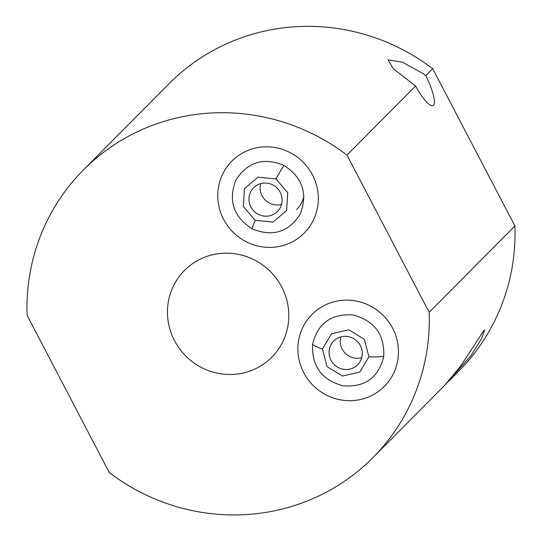 <?xml version="1.0" encoding="UTF-8"?>
<svg xmlns="http://www.w3.org/2000/svg" width="542" height="542" viewBox="0 0 542 542"><rect width="100%" height="100%" fill="white"/><g stroke="black" fill="none" stroke-linecap="round" stroke-linejoin="round"><path stroke-width="0.81" d="M322.449 349.048L331.514 333.825L348.865 329.793L364.366 339.292L368.919 356.799L359.854 372.015L342.503 376.053L327.002 366.548L322.449 349.048A40.813 7.866 -172.1 0 1 312.578 344.482C317.659 323.317 331.155 313.486 353.045 314.983C374.38 320.661 384.624 334.455 383.763 356.358C378.682 377.517 365.193 387.347 343.296 385.85C321.962 380.172 311.718 366.378 312.578 344.482M360.349 345.579A16.836 16.348 -135.2 0 0 333.737 341.06A16.836 16.348 -135.2 0 0 331.026 360.267A16.836 16.348 -135.2 0 0 357.632 364.78A16.836 16.348 -135.2 0 0 360.349 345.579M361.717 357.686A16.836 16.348 44.8 0 1 342.171 349.041A16.836 16.348 44.8 0 1 340.803 336.928M448.6 381.405L458.695 371.229A204.07 198.182 -135.2 0 0 514.9 225.953L429.162 312.321A204.07 198.182 44.8 0 1 372.964 457.597L444.786 385.24L460.89 365.735L483.918 330.424L484.663 330.119L481.377 338.98L471.174 355.369L445.565 384.441M429.162 312.321L346.968 155.093A204.07 198.182 -135.2 0 0 133.847 133.474A204.07 198.182 -135.2 0 0 83.305 170.059A204.07 198.182 -135.2 0 0 27.1 315.336L109.294 472.563A204.07 198.182 44.8 0 0 372.964 457.597M83.305 170.059L169.036 83.692A204.07 198.182 44.8 0 1 219.585 47.113A204.07 198.182 44.8 0 1 432.706 68.726L514.9 225.953M256.569 368.228A61.551 59.776 44.8 0 1 177.844 346.284A61.551 59.776 44.8 0 1 189.05 266.298A61.551 59.776 44.8 0 1 199.693 259.428A61.551 59.776 44.8 0 1 274.631 276.23A61.551 59.776 44.8 0 1 275.946 352.557A61.551 59.776 44.8 0 1 256.569 368.228M371.744 395.504A51.016 49.546 44.8 0 1 308.005 379.488A51.016 49.546 44.8 0 1 311.962 314.475A51.016 49.546 44.8 0 1 324.597 305.329A51.016 49.546 44.8 0 1 388.336 321.345A51.016 49.546 44.8 0 1 384.38 386.358A51.016 49.546 44.8 0 1 371.744 395.504M291.603 242.206A51.016 49.546 44.8 0 1 227.864 226.19A51.016 49.546 44.8 0 1 231.82 161.177A51.016 49.546 44.8 0 1 244.456 152.031A51.016 49.546 44.8 0 1 308.195 168.047A51.016 49.546 44.8 0 1 304.238 233.06A51.016 49.546 44.8 0 1 291.603 242.206A51.016 49.546 44.8 0 1 227.864 226.19A51.016 49.546 44.8 0 1 231.82 161.177A51.016 49.546 44.8 0 1 244.456 152.031A51.016 49.546 44.8 0 1 308.195 168.047A51.016 49.546 44.8 0 1 304.238 233.06A51.016 49.546 44.8 0 1 291.603 242.206M346.968 155.093L415.578 85.982L393.445 68.895L387.95 59.783L402.51 62.249L423.275 73.712L425.822 75.663L432.706 68.726M415.578 85.982A30.609 6.938 63.4 0 0 433.078 105.643A30.609 6.938 63.4 0 0 425.822 75.663M255.16 220.337L243.331 206.502L244.503 188.65L257.992 177.207L275.919 178.907L287.755 192.742L286.582 210.601L273.093 222.037L255.16 220.337A40.813 2.961 117.6 0 0 252.132 228.853C233.507 216.753 228.067 200.567 235.797 180.31C247.342 162.017 263.385 157.038 283.927 165.385C302.551 177.485 307.992 193.67 300.261 213.927C288.717 232.22 272.673 237.2 252.132 228.853M257.762 184.747A16.836 16.348 -135.2 0 0 253.595 187.762A16.836 16.348 -135.2 0 0 252.287 209.219A16.836 16.348 -135.2 0 0 273.324 214.503A16.836 16.348 -135.2 0 0 277.49 211.482A16.836 16.348 -135.2 0 0 278.798 190.032A16.836 16.348 -135.2 0 0 257.762 184.747M281.569 204.388A16.836 16.348 44.8 0 1 265.167 199.998A16.836 16.348 44.8 0 1 260.661 183.63M392.598 328.161A51.016 49.546 44.8 0 1 384.38 386.358A51.016 49.546 44.8 0 1 303.744 372.672A51.016 49.546 44.8 0 1 311.962 314.475A51.016 49.546 44.8 0 1 392.598 328.161M296.569 209.646A29.078 28.238 -135.2 0 0 303.906 196.224M383.763 356.358A40.813 7.866 -172.1 0 1 368.919 356.799M283.927 165.385A40.813 2.961 117.6 0 0 275.919 178.907"/></g></svg>

